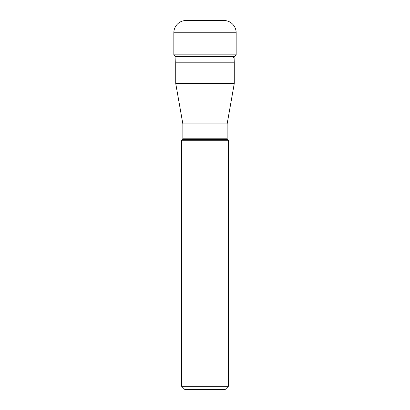 <?xml version="1.0" encoding="UTF-8"?>
<svg xmlns="http://www.w3.org/2000/svg" width="410" height="410" viewBox="0 0 410 410"><rect width="100%" height="100%" fill="white"/><g stroke="black" fill="none" stroke-linecap="round" stroke-linejoin="round"><path stroke-width="0.61" d="M222.937 20.5L187.062 20.5L222.937 20.5M233.51 57.59L236.155 54.853L236.155 32.764A12.264 12.264 0 0 0 223.891 20.5L186.109 20.5A12.264 12.264 0 0 0 173.845 32.764L173.845 54.853L173.845 32.764A12.264 12.264 0 0 1 186.109 20.5M234.725 56.354L175.275 56.354L175.931 57.021L173.845 54.853L236.155 54.853M234.269 83.517L175.731 83.517L175.731 62.812L234.269 62.812L234.269 83.517L227.14 123.928L182.86 123.928L182.86 138.201L227.14 138.201L227.14 123.928M175.731 83.517L182.86 123.928M227.14 138.201A1.963 1.963 0 0 0 227.714 139.59L182.286 139.59A1.963 1.963 0 0 0 182.86 138.201M227.714 139.59L228.37 140.24L181.63 140.24L181.63 386.312L228.37 386.312L228.37 140.24M182.286 139.59L181.63 140.24M181.63 386.312L184.823 389.5L225.177 389.5L228.37 386.312M175.731 62.812L175.951 56.354M234.269 62.812L234.069 57.021M173.845 54.853L175.275 56.354M236.155 32.764L173.845 32.764"/></g></svg>
